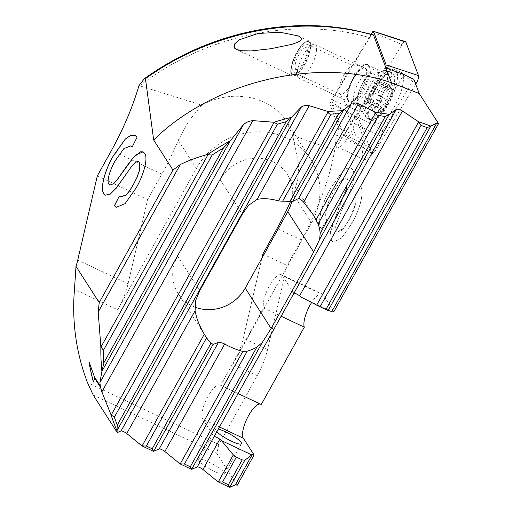 <?xml version="1.0" encoding="UTF-8"?>
<svg xmlns="http://www.w3.org/2000/svg" width="513" height="513" viewBox="0 0 513 513"><rect width="100%" height="100%" fill="white"/><g stroke="black" fill="none" stroke-linecap="round" stroke-linejoin="round"><path stroke-width="0.38" stroke-dasharray="2.56 1.92" d="M214.684 471.505A14.858 2.815 -150.9 0 1 198.672 459.552A14.858 2.815 -150.9 0 1 208.624 462.053A14.858 2.815 29.1 0 1 224.636 474.006A14.858 2.815 29.1 0 1 214.684 471.505M218.205 429.073A14.858 2.815 29.1 0 0 215.524 429.285A14.858 2.815 29.1 0 0 216.755 431.67M291.602 73.699A18.571 6.073 115.3 0 1 296.604 53.346A18.571 6.073 115.3 0 1 308.749 41.681A18.571 6.073 115.3 0 1 310.032 43.246A18.571 6.073 -64.7 0 1 305.03 63.599A18.571 6.073 -64.7 0 1 292.891 75.264A18.571 6.073 -64.7 0 1 291.602 73.699M309.967 43.214A18.571 6.073 -64.7 0 0 308.685 41.649A18.571 6.073 -64.7 0 0 296.54 53.314A18.571 6.073 -64.7 0 0 291.538 73.667A18.571 6.073 -64.7 0 0 292.827 75.231A18.571 6.073 -64.7 0 0 304.972 63.567A18.571 6.073 -64.7 0 0 309.967 43.214M339.51 93.642A15.602 5.098 -64.7 0 1 339.215 93.045A15.602 5.098 115.3 0 1 342.703 77.335A15.602 5.098 115.3 0 1 352.559 65.997A15.602 5.098 115.3 0 1 353.617 66.145A15.602 5.098 115.3 0 1 354.695 67.46A15.602 5.098 -64.7 0 1 350.494 84.555A15.602 5.098 -64.7 0 1 340.299 94.36A15.602 5.098 -64.7 0 1 339.51 93.642L346.961 105.203A23.027 7.528 115.3 0 1 346.525 104.325A23.027 7.528 -64.7 0 1 351.674 81.137A23.027 7.528 -64.7 0 1 366.224 64.401A23.027 7.528 -64.7 0 1 369.379 66.562A23.027 7.528 115.3 0 1 362.069 93.783A23.027 7.528 115.3 0 1 346.961 105.203M293.077 71.262A15.602 5.098 115.3 0 1 297.277 54.166A15.602 5.098 115.3 0 1 307.479 44.368A15.602 5.098 115.3 0 1 308.557 45.683A15.602 5.098 115.3 0 1 304.356 62.778A15.602 5.098 115.3 0 1 294.161 72.577A15.602 5.098 115.3 0 1 293.077 71.262M346.538 111.045L329.724 103.806L338.792 127.872L336.772 135.079A19.314 6.31 115.3 0 0 336.053 145.262A19.314 6.31 -64.7 0 0 337.387 146.891A19.314 6.31 -64.7 0 0 354.502 123.774L381.159 136.362A19.314 6.31 115.3 0 1 364.05 159.479A19.314 6.31 115.3 0 1 362.71 157.85A19.314 6.31 -64.7 0 1 363.428 147.667L364.993 142.082L355.881 136.067M291.531 75.007A19.314 6.31 -64.7 0 0 292.513 75.905A19.314 6.31 -64.7 0 0 305.607 62.881A19.314 6.31 -64.7 0 0 309.98 41.874A19.314 6.31 -64.7 0 0 308.999 40.976A19.314 6.31 -64.7 0 0 295.905 54A19.314 6.31 -64.7 0 0 291.531 75.007M261.258 404.5A19.314 6.31 -64.7 0 0 260.796 404.206A19.314 6.31 -64.7 0 0 260.277 404.039M237.23 485.266L216.787 453.389L218.82 444.656L257.231 375.644A37.141 12.139 -64.7 0 0 267.549 349.654L287.126 265.484L301.317 239.994A111.417 36.423 -64.7 0 0 334.662 150.129L355.227 116.15L364.993 142.082M381.159 136.362L382.743 130.719L413.844 79.323M323.139 294.853L282.516 275.673A19.314 6.31 -64.7 0 0 281.534 274.776L322.164 293.955A19.314 6.31 -64.7 0 1 323.139 294.853L333.886 311.609M322.164 293.955A19.314 6.31 -64.7 0 0 311.615 302.529M337.432 231.966L336.509 231.094C335.617 229.978 335.444 227.887 335.977 224.822L342.46 208.445L350.052 191.272C354.098 180.647 354.964 173.426 352.643 169.611L351.007 168.072L347.019 168.354L341.87 172.188L330.827 188.079C321.234 204.238 316.938 224.001 321.382 229.087L326.819 220.244C323.934 216.217 327.114 202.5 333.751 191.15L340.619 180.954L346.455 177.857L347.423 178.781L348.115 182.814L330.449 232.043L331.462 240.469L333.174 242.072L341.581 238.135L351.687 223.642C360.254 209.214 364.583 191.093 360.607 186.354L355.169 195.196L356.067 199.345L355.785 203.302L349.379 219.468L343.62 228.304L337.432 231.966L341.581 230.369L345.563 225.579L349.315 219.436L353.13 211.689L355.291 205.322L355.105 195.164L360.607 186.354M336.509 231.094L337.496 231.998M336.573 231.119C335.682 230.004 335.508 227.913 336.041 224.848L342.517 208.477L350.052 191.272M93.18 395.036L216.787 453.389M194.78 307.075A39.552 36.622 -32.7 0 1 178.12 293.519A39.552 36.622 -32.7 0 1 177.613 256.205L220.18 179.736A39.552 36.622 -32.7 0 1 253.473 158.325A39.552 36.622 -32.7 0 1 287.274 174.337A39.552 36.622 -32.7 0 1 291.673 201.724M257.231 375.644L232.947 364.179A37.141 12.139 -64.7 0 0 243.271 338.189L261.874 258.206M262.848 254.025L287.126 265.484M290.441 201.66A111.417 36.423 -64.7 0 0 293.468 194.645L297.739 179.646L298.694 164.808L292.711 135.47L334.662 150.129M292.711 135.464L286.459 121.478C270.896 96.034 231.709 88.473 201.782 105.133L139.639 85.78C205.271 34.903 295.796 16.076 369.758 37.654L371.662 35.282L373.092 34.698M329.724 103.806L369.758 37.654M346.487 111.116L355.227 116.15M139.639 85.78L138.978 85.626M354.502 123.774L356.503 116.624L385.943 67.979M356.503 116.624L373.644 124.717L403.988 74.571M382.743 130.719L373.644 124.717M338.792 127.872L355.926 135.964M346.531 111.052L355.894 136.016M232.947 364.179L311.59 222.892A67.408 62.413 147.3 0 0 310.718 159.299A67.408 62.413 147.3 0 0 253.108 132.008A67.408 62.413 147.3 0 0 196.37 168.495L117.733 309.788L74.475 289.364M218.82 444.656L87.505 382.66M97.323 175.876L147.629 199.628L128.051 283.798A37.141 12.139 115.3 0 1 117.733 309.788M201.782 105.133L188.822 120.818L178.255 140.248A111.417 36.423 115.3 0 1 161.819 174.138L147.629 199.628M237.994 393.516L220.635 385.321L263.676 307.992L281.034 316.188M220.635 385.321A19.314 6.31 -64.7 0 0 220.173 385.026A19.314 6.31 -64.7 0 0 207.079 398.05A19.314 6.31 -64.7 0 0 202.706 419.057L213.985 436.646M281.534 274.776A19.314 6.31 -64.7 0 0 268.959 286.818A19.314 6.31 -64.7 0 0 263.676 307.992M282.516 275.673L293.795 293.263M331.43 311.449L301.259 297.2M349.988 191.24C354.034 180.621 354.9 173.4 352.578 169.585L350.943 168.04L346.955 168.328L341.805 172.156L330.827 188.079M330.763 188.053C321.17 204.212 316.874 223.969 321.318 229.054L321.382 229.087M326.819 220.244L321.318 229.054M326.755 220.212C323.87 216.185 327.05 202.468 333.687 191.118L333.751 191.15M333.687 191.118L340.561 180.922L346.39 177.825L347.423 178.781M331.462 240.469L330.443 231.594L338.965 207.297L346.294 190.015L347.359 178.755M331.398 240.443L333.11 242.04L341.517 238.103L351.687 223.642M351.623 223.61C360.19 209.182 364.519 191.067 360.543 186.322M134.913 135.291L137.08 137.227M132.258 146.955L137.138 137.253M130.789 145.923L123.915 148.68L115.342 160.556M115.406 160.588C110.301 169.143 106.396 181.307 109.006 184.282L108.942 184.25M109.872 185.122L109.006 184.282M144.576 153.246L143.165 151.88M144.64 153.278C148.488 157.536 143.897 174.991 136.041 188.226L135.977 188.194M136.041 188.226L125.159 203.68L116.246 207.348M120.382 196.87L119.324 196.081M138.318 161.415L135.592 161.993M126.012 174.503L130.751 167.706L135.977 161.768M116.284 188.233L126.698 173.497M105.441 195.139L110.34 194.132L116.573 187.764M94.456 376.965L88.967 361.678M100.375 386.071L94.527 376.946M89.038 361.659A235.839 218.352 147.3 0 0 89.108 362.101M93.462 381.999L94.822 378.305M393.086 89.352A2.232 0.731 -64.7 0 0 392.971 89.249A2.232 0.731 -64.7 0 0 392.227 89.621A5.201 1.699 115.3 0 1 390.489 90.487A5.201 1.699 115.3 0 1 390.226 90.25A5.201 1.699 115.3 0 1 390.457 86.864A2.232 0.731 -64.7 0 0 390.553 85.408A2.232 0.731 -64.7 0 0 390.444 85.305A2.232 0.731 -64.7 0 0 390.188 85.312A14.633 4.784 115.3 0 1 392.618 85.953A14.633 4.784 115.3 0 1 393.17 89.967A2.232 0.731 -64.7 0 0 393.086 89.352M382.044 84.138A2.232 0.731 -64.7 0 0 381.928 84.036A2.232 0.731 -64.7 0 0 381.185 84.408A5.201 1.699 115.3 0 1 379.447 85.273A5.201 1.699 115.3 0 1 379.184 85.036A5.201 1.699 115.3 0 1 379.415 81.644A2.232 0.731 -64.7 0 0 379.511 80.195A2.232 0.731 -64.7 0 0 379.396 80.092A2.232 0.731 -64.7 0 0 377.562 82.33A5.201 1.699 115.3 0 1 373.284 87.55A5.201 1.699 115.3 0 1 373.086 87.402A2.232 0.731 -64.7 0 0 373.002 87.338A2.232 0.731 -64.7 0 0 371.521 88.781A2.232 0.731 -64.7 0 0 370.963 91.218A5.201 1.699 115.3 0 1 368.257 99.047A2.232 0.731 -64.7 0 0 367.122 102.453A2.232 0.731 -64.7 0 0 367.237 102.555A2.232 0.731 -64.7 0 0 367.981 102.183A5.201 1.699 115.3 0 1 369.719 101.317A5.201 1.699 115.3 0 1 369.982 101.555A5.201 1.699 115.3 0 1 369.751 104.947A2.232 0.731 -64.7 0 0 369.655 106.396A2.232 0.731 -64.7 0 0 369.764 106.499A2.232 0.731 -64.7 0 0 371.598 104.261A5.201 1.699 115.3 0 1 375.882 99.041A5.201 1.699 115.3 0 1 376.08 99.189A2.232 0.731 -64.7 0 0 376.164 99.253A2.232 0.731 -64.7 0 0 377.645 97.81A2.232 0.731 -64.7 0 0 378.203 95.373A5.201 1.699 115.3 0 1 380.909 87.543A2.232 0.731 -64.7 0 0 382.044 84.138M390.188 85.312A2.232 0.731 -64.7 0 0 388.61 87.543A5.201 1.699 115.3 0 1 384.327 92.763A5.201 1.699 115.3 0 1 384.134 92.616A2.232 0.731 -64.7 0 0 384.051 92.552A2.232 0.731 -64.7 0 0 382.64 93.853A14.633 4.784 115.3 0 1 390.188 85.312M378.639 111.064A14.633 4.784 115.3 0 1 378.081 107.057A14.633 4.784 115.3 0 1 382.64 93.853A2.232 0.731 -64.7 0 0 382.005 96.431A5.201 1.699 115.3 0 1 379.306 104.267A2.232 0.731 -64.7 0 0 378.081 107.057A2.232 0.731 -64.7 0 0 378.171 107.666A2.232 0.731 -64.7 0 0 378.28 107.768A2.232 0.731 -64.7 0 0 379.024 107.397A5.201 1.699 115.3 0 1 380.768 106.531A5.201 1.699 115.3 0 1 381.031 106.775A5.201 1.699 115.3 0 1 380.8 110.16A2.232 0.731 -64.7 0 0 380.697 111.61A2.232 0.731 -64.7 0 0 380.813 111.712A2.232 0.731 -64.7 0 0 381.069 111.712A14.633 4.784 115.3 0 1 378.639 111.064M368.757 118.715A25.996 8.497 115.3 0 1 374.644 90.429A25.996 8.497 115.3 0 1 392.272 72.897A25.996 8.497 115.3 0 1 393.586 74.103A25.996 8.497 115.3 0 1 394.664 79.759A25.996 8.497 115.3 0 1 376.888 117.406A25.996 8.497 115.3 0 1 370.072 119.92A25.996 8.497 115.3 0 1 368.757 118.715M366.231 117.515A25.996 8.497 115.3 0 1 370.963 91.577A25.996 8.497 115.3 0 1 387.988 71.454A25.996 8.497 115.3 0 1 389.745 71.705A25.996 8.497 115.3 0 1 391.06 72.91A25.996 8.497 115.3 0 1 385.173 101.189A25.996 8.497 115.3 0 1 367.545 118.721A25.996 8.497 115.3 0 1 366.237 117.522A25.996 8.497 115.3 0 1 366.231 117.515M393.17 89.967A14.633 4.784 115.3 0 1 390.81 98.611A14.633 4.784 115.3 0 1 389.001 102.446A14.633 4.784 115.3 0 1 388.61 103.164A14.633 4.784 115.3 0 1 381.069 111.712A2.232 0.731 -64.7 0 0 382.647 109.474A5.201 1.699 115.3 0 1 386.924 104.254A5.201 1.699 115.3 0 1 387.123 104.408A2.232 0.731 -64.7 0 0 387.206 104.472A2.232 0.731 -64.7 0 0 388.61 103.164A2.232 0.731 -64.7 0 0 389.245 100.586A5.201 1.699 115.3 0 1 391.951 92.757A2.232 0.731 -64.7 0 0 393.17 89.967M348.192 100.958A18.571 6.073 115.3 0 1 352.399 80.753A18.571 6.073 115.3 0 1 364.987 68.229A18.571 6.073 115.3 0 1 365.461 68.543A18.571 6.073 115.3 0 1 365.929 69.095A18.571 6.073 115.3 0 1 362.107 88.525A18.571 6.073 115.3 0 1 349.674 101.984A18.571 6.073 115.3 0 1 349.135 101.818A18.571 6.073 115.3 0 1 348.192 100.958M298.047 77.277A18.571 6.073 115.3 0 1 297.578 76.206A18.571 6.073 115.3 0 1 301.426 58.758A18.571 6.073 115.3 0 1 312.455 44.695A18.571 6.073 115.3 0 1 314.841 44.554A18.571 6.073 115.3 0 1 315.777 45.413A18.571 6.073 115.3 0 1 311.577 65.619A18.571 6.073 115.3 0 1 298.983 78.143A18.571 6.073 115.3 0 1 298.047 77.277M295.526 68.845A11.882 3.886 115.3 0 1 295.225 68.158A11.882 3.886 115.3 0 1 297.687 56.994A11.882 3.886 115.3 0 1 304.748 47.991A11.882 3.886 115.3 0 1 306.877 48.453A11.882 3.886 115.3 0 1 303.625 62.432A11.882 3.886 115.3 0 1 295.526 68.845M369.238 117.676A27.856 9.106 115.3 0 1 375.465 89.628A27.856 9.106 115.3 0 1 393.073 69.377A27.856 9.106 115.3 0 1 394.805 69.582A27.856 9.106 115.3 0 1 396.882 71.993A27.856 9.106 115.3 0 1 389.264 102.741A27.856 9.106 115.3 0 1 371.021 119.952A27.856 9.106 115.3 0 1 369.764 118.74A27.856 9.106 115.3 0 1 369.238 117.676M348.423 100.016A20.424 6.675 115.3 0 1 353.925 77.63A20.424 6.675 115.3 0 1 367.282 64.798A20.424 6.675 115.3 0 1 368.693 66.517A20.424 6.675 115.3 0 1 363.198 88.903A20.424 6.675 115.3 0 1 349.84 101.741A20.424 6.675 115.3 0 1 348.423 100.016M402.776 74.404A28.202 9.221 -64.7 0 0 400.666 71.961A28.202 9.221 -64.7 0 0 382.256 89.974A28.202 9.221 -64.7 0 0 374.779 120.658A28.202 9.221 -64.7 0 0 376.587 122.96A28.202 9.221 -64.7 0 0 395.055 105.537A28.202 9.221 -64.7 0 0 402.776 74.404M415.677 84.158L375.535 150.489A5.944 1.943 115.3 0 1 372.015 153.406A5.944 1.943 115.3 0 1 371.675 152.945L359.062 119.471A5.944 1.943 115.3 0 1 361.101 112.187L402.019 44.58A5.944 1.943 115.3 0 1 405.385 41.585M371.194 34.172L331.552 99.682A1.603 0.526 -64.7 0 0 331 101.651L343.614 135.118A1.603 0.526 -64.7 0 0 343.704 135.246A1.603 0.526 -64.7 0 0 344.653 134.457L385.532 66.902M220.18 179.736L242.296 214.222M177.613 256.205L199.73 290.691M267.549 349.654L243.271 338.189M301.317 239.994L277.033 228.535M336.772 135.079L363.428 147.667M128.051 283.798L77.745 260.046M161.819 174.138L111.513 150.386M293.468 194.645L311.59 222.892M178.255 140.248L196.37 168.495M219.391 426.938L202.706 419.057M381.185 84.408L392.227 89.621M377.562 82.33L388.61 87.543M366.237 117.522L357.747 104.344A17.532 5.733 115.3 0 1 360.934 86.844A17.532 5.733 115.3 0 1 372.412 73.276A17.532 5.733 115.3 0 1 374.49 74.257A17.532 5.733 115.3 0 1 369.693 94.867A17.532 5.733 115.3 0 1 357.747 104.344A17.532 5.733 115.3 0 1 357.741 104.338L355.522 102.953A16.942 5.54 115.3 0 1 354.175 102.01A16.942 5.54 115.3 0 1 358.369 82.894A16.942 5.54 115.3 0 1 369.924 72.448A16.942 5.54 115.3 0 1 370.348 72.949A16.942 5.54 115.3 0 1 366.866 90.673A16.942 5.54 115.3 0 1 355.522 102.953L349.674 101.984M368.257 99.047L379.306 104.267M367.981 102.183L379.024 107.397M369.751 104.947L380.8 110.16M379.415 81.644L390.457 86.864M373.086 87.402L384.134 92.616M370.963 91.218L382.005 96.431M371.598 104.261L382.647 109.474M376.08 99.189L387.123 104.408M378.203 95.373L389.245 100.586M380.909 87.543L391.951 92.757M387.123 72.596A22.912 7.49 115.3 0 1 379.851 99.682A22.912 7.49 115.3 0 1 364.814 111.052A22.912 7.49 115.3 0 1 364.377 110.173A22.912 7.49 115.3 0 1 369.501 87.095A22.912 7.49 115.3 0 1 383.98 70.441A22.912 7.49 115.3 0 1 387.123 72.596M377.953 70.884A20.424 6.675 115.3 0 1 372.451 93.276A20.424 6.675 115.3 0 1 359.094 106.108A20.424 6.675 115.3 0 1 357.676 104.389A20.424 6.675 115.3 0 1 363.178 81.997A20.424 6.675 115.3 0 1 376.536 69.165A20.424 6.675 115.3 0 1 377.953 70.884M372.464 32.075L402.019 44.58M331.552 99.682L361.101 112.187M331 101.651L359.062 119.471M343.614 135.118L371.675 152.945M344.653 134.457L375.535 150.489M390.938 69.64L414.882 82.067M215.524 429.285L198.672 459.552M307.479 44.368L353.617 66.145M352.559 65.997L366.224 64.401M364.05 159.479L337.387 146.891M236.358 49.395L292.513 75.905M313.225 214.8L287.274 174.337M205.636 336.413L178.12 293.519M298.361 35.955L308.999 40.976M294.161 72.577L340.299 94.36M310.718 159.299L286.459 121.478M220.173 385.026L260.796 404.206M241.482 443.732L224.636 474.006M381.928 84.036L392.971 89.249M379.447 85.273L390.489 90.487M379.396 80.092L390.444 85.305M389.745 71.705L392.272 72.897M365.461 68.543L369.924 72.448L372.412 73.276L387.988 71.454M369.719 101.317L380.768 106.531M390.81 98.611C393.554 90.833 394.843 84.549 394.664 79.759M389.001 102.446C384.737 109.513 380.704 114.495 376.888 117.406M367.545 118.721L370.072 119.92M314.841 44.554L364.987 68.229M295.225 68.158L297.578 76.206M304.748 47.991L312.455 44.695M298.983 78.143L349.135 101.818M373.284 87.55L384.327 92.763M373.002 87.338L384.051 92.552M367.237 102.555L378.28 107.768M369.764 106.499L380.813 111.712M375.882 99.041L386.924 104.254M376.164 99.253L387.206 104.472M369.764 118.74L364.814 111.052L359.094 106.108L349.84 101.741M367.282 64.798L376.536 69.165L383.98 70.441L393.073 69.377M394.805 69.582L400.666 71.961M343.704 135.246L372.015 153.406M371.021 119.952L376.587 122.96"/><path stroke-width="0.77" d="M300.765 37.52L298.361 35.955L280.425 32.306L258.225 33.422L239.122 39.854L234.345 44.182L234.505 48.087L236.66 49.53L241.629 50.723L251.062 50.947L270.813 48.722L291.75 44.368L298.059 42.169L300.958 40.226L301.452 38.706L300.765 37.52M391.522 82.792C316.643 56.635 212.696 81.631 153.669 139.998L145.468 78.681C211.933 30.69 300.65 13.883 373.592 35.205L385.943 67.979L403.988 74.571L413.844 79.323L419.217 93.52L391.522 82.792L385.943 67.979M216.755 431.67A14.858 2.815 29.1 0 0 231.536 441.231A14.858 2.815 -150.9 0 0 241.482 443.732A14.858 2.815 -150.9 0 0 225.47 431.786A14.858 2.815 29.1 0 0 218.205 429.073M75.995 266.362L74.475 289.364A235.839 218.352 -32.7 0 0 87.505 382.66L93.18 395.036L117.278 432.606L116.97 430.766A235.839 218.352 -32.7 0 1 111.064 414.908L101.875 391.836L100.606 387.456L94.751 378.325L93.392 382.018A235.839 218.352 -32.7 0 1 88.967 361.678L94.456 376.965L100.311 386.09L99.881 382.647L101.907 371.412A235.839 218.352 -32.7 0 1 100.849 346.852L98.207 312.019L99.221 302.567L75.995 266.362A37.141 12.139 -64.7 0 0 77.745 260.046L97.323 175.876L111.513 150.386A111.417 36.423 -64.7 0 0 138.978 85.626L144.358 78.701L145.468 78.681M98.207 312.019L180.313 164.5C188.996 160.357 198.223 156.978 207.996 154.342A235.839 218.352 -32.7 0 1 230.266 140.799L243.553 124.518C246.086 122.306 249.171 121.01 252.819 120.638L273.955 122.248A235.839 218.352 -32.7 0 1 291.378 117.406L301.452 106.909L121.126 430.882A3.713 0.705 29.1 0 1 123.537 431.574A3.713 0.705 29.1 0 1 126.756 433.536L141.921 445.88L153.586 451.389L159.216 448.862A3.713 0.705 29.1 0 1 161.621 449.555A3.713 0.705 29.1 0 1 164.846 451.523L180.012 463.861L191.676 469.369L197.306 466.843A3.713 0.705 29.1 0 1 199.711 467.535A3.713 0.705 29.1 0 1 202.936 469.504L218.096 481.842L229.76 487.35L235.39 484.823A3.713 0.705 29.1 0 1 237.23 485.266L254.082 454.993A3.713 0.705 29.1 0 0 252.242 454.556L235.39 484.823M100.606 387.456L100.311 386.09M180.313 164.493L172.964 170.072L99.221 302.567M172.964 170.072L153.669 139.998M116.573 187.764L110.276 194.1L105.441 195.139L103.844 193.625C99.855 188.797 104.832 170.085 113.309 155.894L125.217 139.126L130.693 135.304L134.881 135.278L137.08 137.227L132.194 146.923L130.757 145.91L123.877 148.623L115.342 160.556C110.237 169.11 106.332 181.281 108.942 184.25L109.84 185.11L113.713 183.628L117.24 179.601L129.577 162.3L135.483 155.144L143.108 151.848L144.576 153.246C148.424 157.51 143.832 174.965 135.977 188.194L125.095 203.648L116.214 207.329L114.386 205.726L119.272 196.03L120.459 196.909L125.672 195.338L129.366 191.028L133.329 184.642L136.99 177.344L139.504 170.136L139.369 162.435L138.286 161.396L135.592 161.993M135.913 161.742L130.687 167.674L125.948 174.478M126.634 173.465L116.227 188.207M260.277 404.039A19.314 6.31 -64.7 0 0 247.33 417.967A19.314 6.31 -64.7 0 0 243.335 438.237L254.082 454.993M430.811 126.134L427.162 127.602A233.607 216.294 147.3 0 0 421.019 125.409L418.525 121.741A235.839 218.352 -32.7 0 1 430.811 126.134L436.672 123.197L438.525 123.614L419.217 93.52M438.525 123.614L333.886 311.609A3.713 0.705 29.1 0 0 332.046 311.167L331.43 311.449L328.134 310.538L320.067 306.787L301.259 297.2L299.592 295.847A3.713 0.705 29.1 0 0 296.367 293.878A3.713 0.705 29.1 0 0 293.962 293.186L197.306 466.843M311.615 302.529A19.314 6.31 -64.7 0 0 304.305 327.172L261.258 404.5L237.994 393.516M301.452 106.909C303.51 105.607 306.114 105.197 309.249 105.672L328.019 111.526A235.839 218.352 -32.7 0 1 343.184 110.75L351.488 103.421C353.265 102.664 355.567 102.78 358.401 103.767L375.657 112.353A235.839 218.352 -32.7 0 1 389.252 114.393L396.248 109.416C397.799 109.077 399.884 109.596 402.487 110.981L299.592 295.847M418.525 121.741L402.487 110.981M117.278 432.606L121.126 430.882M358.401 103.767L303.632 202.167L313.225 214.8L318.118 223.88A39.552 36.622 -32.7 0 1 320.183 233.396L319.663 239.347L313.7 252.056L271.133 328.532L262.207 342.569L256.878 347.134A39.552 36.622 -32.7 0 1 247.285 351.142L242.809 351.424C236.852 349.898 230.812 347.423 224.694 343.999L164.846 451.523M291.673 201.724A39.552 36.622 -32.7 0 1 287.787 211.651L245.22 288.126A39.552 36.622 -32.7 0 1 194.78 307.075M309.249 105.672L257.084 199.397L248.606 205.303L242.296 214.222L199.73 290.691L195.703 300.355L195.068 310.807L126.756 433.536M257.084 199.397C263.464 198.133 270.595 198.64 278.488 200.916L282.631 201.224A39.552 36.622 -32.7 0 1 289.794 201.577L292.609 201.545L298.604 198.435C299.849 198.704 301.522 199.948 303.632 202.167M195.068 310.807C196.505 318.432 199.583 326.23 204.289 334.213L206.592 337.836A39.552 36.622 -32.7 0 0 211.087 342.985L213.087 344.409L218.461 342.415C219.936 342.267 222.014 342.799 224.694 343.999M375.657 112.353L375.708 112.648C375.971 114.187 376.882 115.143 378.434 115.502A233.607 216.294 -32.7 0 1 385.237 116.509L389.252 114.393M191.676 469.369L190.278 466.785L184.449 464.034L180.012 463.861M328.019 111.526L328.076 111.815C328.448 113.386 329.455 114.162 331.097 114.142A233.607 216.294 -32.7 0 1 338.695 113.713L343.184 110.75M273.955 122.248L277.405 124.197A233.607 216.294 -32.7 0 1 286.158 121.696L291.378 117.406M207.996 154.342L208.021 154.689L212.126 155.073A233.607 216.294 -32.7 0 1 223.424 148.001L230.266 140.799M153.586 451.389L152.188 448.804L146.359 446.053L141.921 445.88M116.97 430.766L117.265 425.142A233.607 216.294 -32.7 0 1 114.361 417.133L111.064 414.908M101.907 371.412L103.825 362.877A233.607 216.294 -32.7 0 1 103.466 350.296L100.849 346.852M229.76 487.35L228.362 484.772L222.533 482.015L218.096 481.842M261.874 258.206L262.848 254.025L277.033 228.535A111.417 36.423 -64.7 0 0 290.441 201.66M144.358 78.701C176.498 55.705 211.677 40.033 249.908 31.684C270.851 27.176 291.75 25.163 312.603 25.65C325.928 25.971 339.003 27.33 351.841 29.735L373.092 34.698L373.592 35.205M214.152 436.576A3.713 0.705 29.1 0 1 216.563 437.268A3.713 0.705 29.1 0 1 219.782 439.231L221.449 440.59L233.325 454.877L236.378 457.141L242.207 459.892L244.784 460.283L252.242 454.556M281.034 316.188L304.305 327.172M221.449 440.59L251.62 454.832M105.473 195.152L103.908 193.651C99.913 188.829 104.896 170.117 113.373 155.926L113.309 155.894M113.373 155.926L125.255 139.183L130.719 135.349L134.913 135.291M132.2 146.91L130.789 145.923M143.101 151.848L140.344 151.848L133.284 157.645L117.304 179.633L113.771 183.66L109.872 185.122M116.246 207.348L114.386 205.726M119.324 196.081L114.45 205.758M139.369 162.435L139.568 170.169L137.054 177.37L133.393 184.667L129.411 191.086L126.236 194.895L120.382 196.87M139.433 162.467L138.318 161.415M89.108 362.101A235.839 218.352 147.3 0 0 93.43 381.884M94.751 378.325L100.676 387.437M385.532 66.902L385.571 66.85A1.603 0.526 -64.7 0 0 386.116 64.888L373.502 31.415A1.603 0.526 -64.7 0 0 373.374 31.267A1.603 0.526 -64.7 0 0 372.464 32.075L371.194 34.172M373.374 31.267L405.385 41.585A5.944 1.943 115.3 0 1 405.879 42.117L418.486 75.591A5.944 1.943 115.3 0 1 416.447 82.875L415.677 84.158M243.553 124.518L99.881 382.647M252.819 120.638L101.875 391.836M418.57 122.049L316.675 305.126M421.019 125.409L320.067 306.787M427.162 127.602L325.896 309.538M396.248 109.416L293.962 293.186M430.644 126.365L328.134 310.538M436.672 123.197L332.046 311.167M287.787 211.651L313.7 252.056M245.22 288.126L271.133 328.532M385.237 116.509L320.183 233.396M378.434 115.502L318.118 223.88M247.285 351.142L184.449 464.034M256.878 347.134L190.278 466.785M389.066 114.649L319.663 239.347M262.207 342.569L191.727 469.196M233.325 454.877L218.358 481.765M236.378 457.141L222.533 482.015M242.207 459.892L228.362 484.772M219.782 439.231L202.936 469.504M244.784 460.283L229.818 487.177M351.488 103.421L298.604 198.435M218.461 342.415L159.216 448.862M375.708 112.648L316.143 219.667M242.809 351.424L180.268 463.784M338.695 113.713L289.794 201.577M331.097 114.142L282.631 201.224M206.592 337.836L146.359 446.053M211.087 342.985L152.188 448.804M342.979 111.045L292.609 201.545M213.087 344.409L153.643 451.216M328.076 111.815L278.488 200.916M204.289 334.213L142.178 445.803M277.405 124.197L114.361 417.133M286.158 121.696L117.265 425.142M291.14 117.772L117.099 430.452M274.006 122.543L111.308 414.857M212.126 155.073L103.466 350.296M223.424 148.001L103.825 362.877M229.933 141.319L102.125 370.944M208.021 154.689L101.125 346.75M243.335 438.237L219.391 426.938M373.502 31.415L405.879 42.117M385.571 66.85L390.938 69.64M414.882 82.067L416.447 82.875M386.116 64.888L418.486 75.591"/></g></svg>
